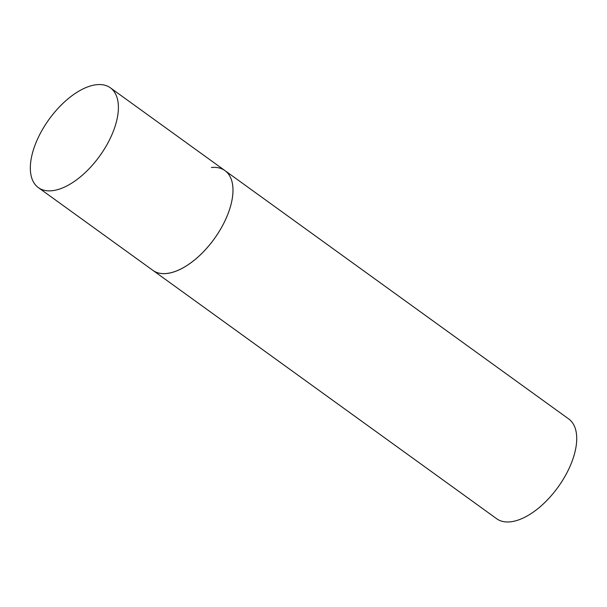 <?xml version="1.0" encoding="UTF-8"?>
<svg xmlns="http://www.w3.org/2000/svg" width="607" height="607" viewBox="0 0 607 607"><rect width="100%" height="100%" fill="white"/><g stroke="black" fill="none" stroke-linecap="round" stroke-linejoin="round"><path stroke-width="0.91" d="M211.448 167.502A61.535 31.245 125.8 0 1 224.985 170.62L568.736 418.974A61.535 31.245 125.8 0 1 565.018 476.29A61.535 31.245 125.8 0 1 510.206 521.845A61.535 31.245 125.8 0 1 496.663 518.727L152.911 270.373A61.535 31.245 -54.2 0 0 226.821 216.752A61.535 31.245 -54.2 0 0 224.985 170.62A61.535 31.245 125.8 0 1 221.267 227.944A61.535 31.245 125.8 0 1 166.455 273.491A61.535 31.245 125.8 0 1 152.911 270.373L38.332 187.593A61.535 31.245 -54.2 0 0 112.234 133.972A61.535 31.245 -54.2 0 0 110.398 87.833A61.535 31.245 -54.2 0 0 36.496 141.454A61.535 31.245 -54.2 0 0 38.332 187.593M224.985 170.62L110.398 87.833"/></g></svg>
